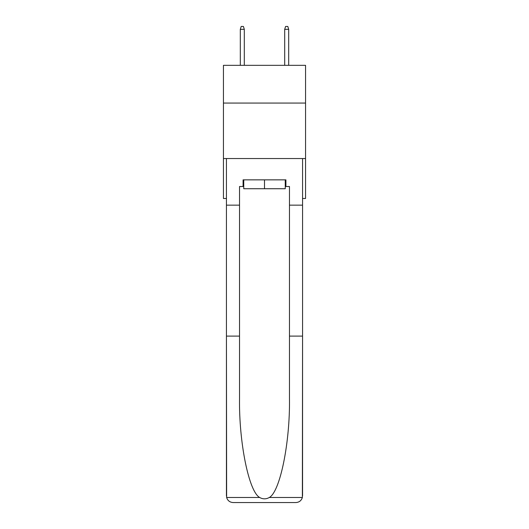 <?xml version="1.0" encoding="UTF-8"?>
<svg xmlns="http://www.w3.org/2000/svg" width="529" height="529" viewBox="0 0 529 529"><rect width="100%" height="100%" fill="white"/><g stroke="black" fill="none" stroke-linecap="round" stroke-linejoin="round"><path stroke-width="0.79" d="M305.557 103.062L305.557 65.332L223.443 65.332L223.443 103.062L305.557 103.062L305.557 198.494L302.562 198.494M305.557 158.548L223.443 158.548L223.443 103.062M223.443 158.548L223.443 198.494L226.438 198.494M285.25 179.853L285.25 188.727L243.75 188.727L243.75 179.853M264.5 179.853L264.5 188.727M285.25 186.512L285.918 186.512L285.918 179.853L243.082 179.853L243.082 186.512L239.531 186.512L239.531 336.1L226.438 336.1L226.63 497.485C227.642 500.639 229.798 502.325 233.097 502.55L249.966 502.55M233.097 502.55L295.903 502.55L233.097 502.55M279.034 502.55L295.903 502.55C299.202 502.325 301.358 500.639 302.37 497.485L302.562 336.1L302.562 495.891M239.531 336.1L239.531 398.178C238.844 442.284 248.861 491.692 259.666 497.485C262.887 499.277 266.107 499.277 269.334 497.485C280.139 491.692 290.156 442.284 289.469 398.178L289.469 186.512L285.918 186.512M226.438 495.891L226.438 158.548L302.562 158.548L302.562 205.153L289.469 205.153M239.531 205.153L226.438 205.153M302.562 205.153L302.562 336.1L289.469 336.1M243.082 186.512L243.75 186.512M244.305 65.332L244.305 29.333L240.311 29.333L240.311 65.332M240.311 29.333L241.198 26.45L243.413 26.45L244.305 29.333M284.695 29.333L285.587 26.45L287.802 26.45L288.689 29.333L284.695 29.333L284.695 65.332M288.689 29.333L288.689 65.332M226.63 497.485L259.666 497.485M269.334 497.485L302.37 497.485"/></g></svg>
